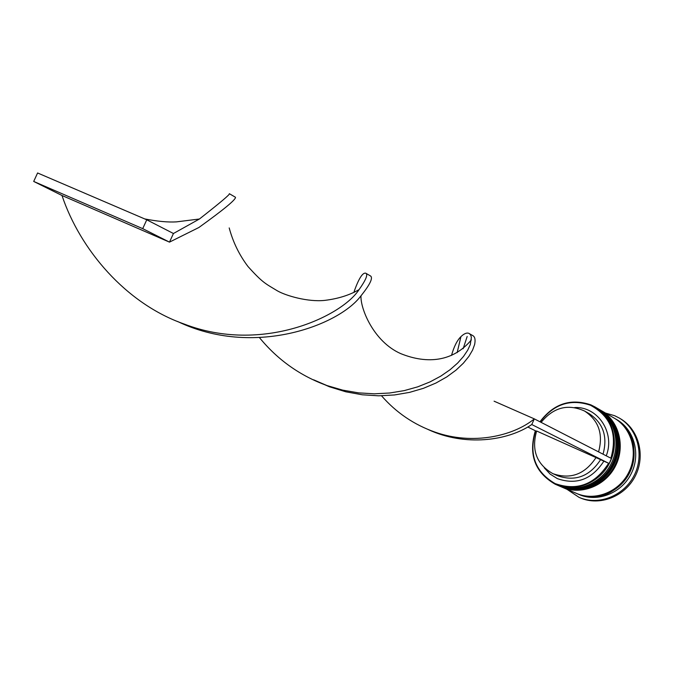 <?xml version="1.0" encoding="UTF-8"?>
<svg xmlns="http://www.w3.org/2000/svg" width="674" height="674" viewBox="0 0 674 674"><rect width="100%" height="100%" fill="white"/><g stroke="black" fill="none" stroke-linecap="round" stroke-linejoin="round"><path stroke-width="1.01" d="M610.888 458.21C617.696 434.014 610.88 416.355 590.441 405.234C570.465 398.545 553.725 404.105 540.203 421.907M539.958 421.772C553.632 403.718 570.592 398.073 590.837 404.847L595.016 406.944C612.986 417.214 619.844 442.911 609.582 462.962C599.548 483.123 574.796 492.871 555.865 484.513L555.081 484.159C534.878 472.373 528.29 454.571 535.341 430.745M527.767 426.996L535.594 430.863C528.66 454.386 535.164 471.96 555.115 483.587C577.155 491.253 594.99 484.48 608.622 463.265L531.769 424.536L534.322 418.883L494.084 401.182M605.496 413.052L614.688 415.723L619.153 417.973C637.596 428.613 644.673 454.916 634.192 475.381C623.947 495.971 598.588 505.896 579.076 497.378L567.011 489.316M596.119 457.402C585.049 474.277 570.676 479.703 552.992 473.696L552.773 473.595C536.639 464.302 531.255 450.106 536.63 431.006L600.61 459.66C589.624 476.408 575.335 481.792 557.752 475.819L557.533 475.718M600.61 459.66L603.87 461.159C591.957 479.441 576.447 485.255 557.356 478.624L550.119 474.092L544.263 467.815M603.87 461.159L608.622 463.265M535.594 430.863L536.529 431.276M574.695 407.534C597.779 406.363 615.362 432.674 606.246 455.826M619.153 417.973L620.307 418.655C638.725 429.271 645.785 455.523 635.329 475.962C625.101 496.502 599.784 506.41 580.306 497.901L579.076 497.378M577.289 493.756L579.059 494.514C597.467 502.636 621.453 493.284 631.125 473.839C641.025 454.503 634.31 429.65 616.836 419.666L615.177 418.697C632.684 428.706 639.415 453.619 629.491 473.005C619.785 492.509 595.74 501.894 577.289 493.756L576.851 493.553M600.753 410.289L614.343 418.209C631.867 428.226 638.598 453.172 628.665 472.592C618.943 492.121 594.872 501.515 576.405 493.368L561.964 487.142M601.014 410.441C618.842 420.627 625.666 446.095 615.505 465.953C605.564 485.912 581.03 495.55 562.242 487.26M598.116 408.756L598.386 408.907C616.272 419.127 623.113 444.697 612.902 464.639C602.927 484.69 578.292 494.379 559.445 486.055L559.159 485.929M559.445 486.055L560.38 486.459C579.21 494.767 603.811 485.103 613.77 465.077C623.964 445.169 617.131 419.632 599.262 409.421L598.386 408.907M555.865 484.513L557.567 485.246C576.455 493.587 601.149 483.865 611.158 463.754C621.394 443.762 614.545 418.124 596.616 407.88L595.016 406.944M541.129 422.379C553.455 407.315 567.946 403.541 584.611 411.056L589.143 413.625C603.213 423.061 607.838 436.575 603.036 454.175M584.611 411.056C598.756 420.542 603.407 434.157 598.563 451.883M381.526 395.79C396.236 412.673 414.122 424.797 435.193 432.177C472.727 445.438 513.302 436.112 534.322 418.883L611.428 458.489L609.17 463.51M353.943 292.432L354.516 290.418C358.989 278.193 362.73 272.448 365.738 273.189C368.198 274.394 365.965 279.878 359.057 289.635C341.701 316.426 262.009 354.195 184.027 323.983C125.701 303.586 79.928 249.279 61.991 195.494L169.486 242.126L173.437 233.507L199.42 219.008C220.533 202.453 230.5 194.019 229.337 193.691L235.479 197.271C235.984 199.521 223.776 209.597 198.872 227.509L169.486 242.126L142.711 228.646L146.763 219.808L37.592 172.974L33.7 181.441L61.991 195.494M531.769 424.536C507.699 441.023 464.883 446.651 428.243 429.565M370.245 275.851L370.658 276.054C373.16 278.16 369.756 284.976 360.447 296.476C338.289 325.491 253.281 357.852 177.624 321.498M451.521 355.4C453.947 346.663 457.09 340.404 460.94 336.629C464.285 333.445 467.048 332.4 469.23 333.512L470.646 334.953L471.379 337.337L470.284 344.583L467.697 350.194L463.51 356.445L457.646 363.059L450.072 369.714L440.83 376.1L430.004 381.914L417.728 386.842L404.198 390.625L389.639 393.009L374.34 393.81L358.576 392.875L342.645 390.12L326.848 385.511C300.115 375.772 277.688 359.849 259.557 337.741M472.339 335.391L472.963 335.694C475.018 336.975 475.566 339.94 474.606 344.583L472.592 350.084L468.885 356.394L463.375 363.185L456.02 370.136L446.837 376.876L435.918 383.051L423.407 388.325L409.514 392.386L394.492 394.956L378.636 395.815L362.275 394.787L345.762 391.788L329.434 386.783L313.612 379.807L326.848 385.511M146.763 219.808L173.437 233.507M33.7 181.441L142.711 228.646M558.788 485.769L558.881 485.811C577.744 494.135 602.396 484.446 612.38 464.378C622.599 444.419 615.758 418.832 597.855 408.596L597.678 408.495C615.581 418.731 622.422 444.326 612.211 464.285C602.219 484.362 577.559 494.059 558.695 485.727L558.131 485.482M558.165 485.499L558.881 485.811C577.854 494.168 602.505 484.438 612.464 464.42C622.658 444.511 615.842 418.899 597.855 408.596L597.762 408.545M561.585 486.982L561.678 487.016C580.483 495.314 605.041 485.668 614.983 465.692C625.152 445.817 618.328 420.332 600.492 410.137L600.315 410.036C618.159 420.231 624.983 445.725 614.814 465.599C604.864 485.592 580.297 495.238 561.493 486.94L560.937 486.695M560.97 486.704L561.678 487.016C580.584 495.348 605.151 485.668 615.067 465.734C625.219 445.91 618.42 420.399 600.492 410.137L600.399 410.087M622.776 424.932C650.107 449.802 623.071 503.377 586.827 496.165M552.992 473.696L557.752 475.819M365.738 273.189L370.658 276.054M457.141 352.671L460.94 336.629M360.986 295.886C360.287 308.406 373.497 341.575 400.626 353.58C427.527 364.516 453.383 361.491 471.387 339.873M144.674 218.915C157.48 221.401 168.053 222.386 176.377 221.881L199.42 219.008M469.803 333.908L472.963 335.694M463.139 348.744L467.175 336.461M354.524 292.145L354.516 290.418M229.202 227.922C233.002 242.109 239.262 254.974 247.998 266.525C262.868 283.013 265.354 283.527 277.3 290.789C285.801 295.726 308.026 302.205 324.716 300.385C337.994 298.784 349.435 295.195 359.057 289.635"/></g></svg>
